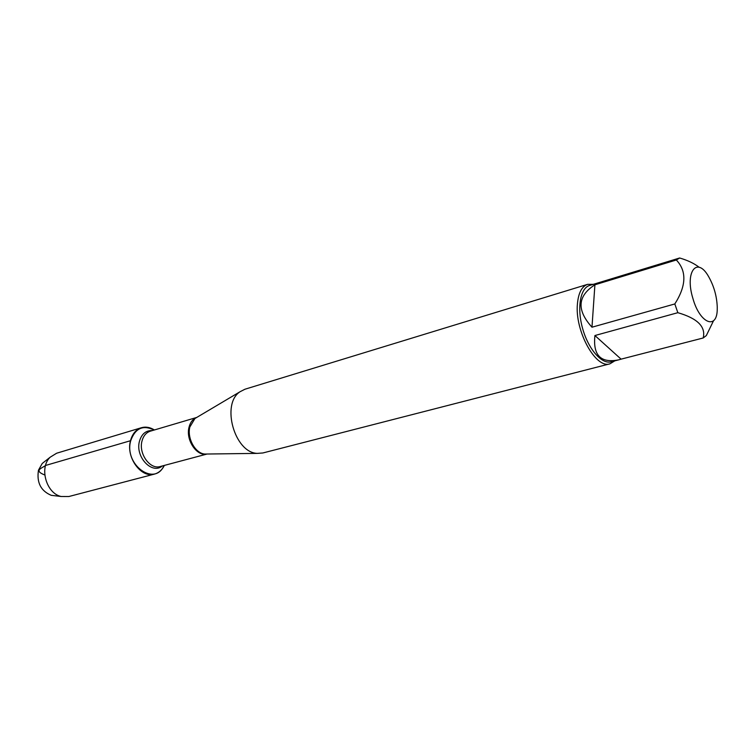 <?xml version="1.0" encoding="UTF-8"?>
<svg xmlns="http://www.w3.org/2000/svg" width="755" height="755" viewBox="0 0 755 755"><rect width="100%" height="100%" fill="white"/><g stroke="black" fill="none" stroke-linecap="round" stroke-linejoin="round"><path stroke-width="1.13" d="M587.616 284.342L244.931 389.231L239.996 391.769C220.885 404.048 234.626 452.868 257.323 453.377L262.863 452.972L609.974 363.806C595.78 369.186 574.583 330.699 577.443 303.708C578.472 292.817 581.869 286.362 587.616 284.342L593.26 284.342M164.061 465.495C154.775 487.069 123.726 464.646 130.738 440.656C135.268 428.179 143.054 424.65 154.095 430.057M614.787 360.862L609.974 363.806M717.241 308.361L717.25 307.106C716.844 296.319 714.003 286.211 708.719 276.792C697.129 255.803 684.549 271.677 692.911 298.461C699.97 324.008 717.59 330.397 717.241 308.361M598.498 282.748L679.481 258.04M699.092 267.223C694.043 263.353 687.56 260.277 679.651 257.993L676.338 259.994C686.842 271.149 686.342 285.805 674.819 303.954L677.839 312.693C697.535 318.384 705.982 326.811 703.179 337.985L706.321 335.579L713.494 320.818M594.912 284.795C577.471 295.969 576.49 310.097 591.977 327.208L594.912 284.795L676.338 259.994M591.977 327.208L674.819 303.954M594.921 335.531C592.826 355.294 600.744 363.4 618.666 359.861L621.082 359.154L594.921 335.531L677.839 312.693M621.082 359.154L703.179 337.985M618.666 359.861L611.04 361.824C601.716 364.467 588.353 349.159 582.643 328.614C576.801 308.115 580.227 288.089 589.561 285.475L679.566 258.012M164.363 465.41C162.099 469.978 158.814 472.866 154.511 474.083C141.128 478.519 125.651 457.152 130.53 440.543C132.408 433.785 136.051 429.51 141.468 427.707C145.772 426.509 150.075 427.264 154.397 429.973M154.511 474.083L68.818 496.535L61.221 496.507C46.272 493.515 38.967 467.572 50.17 457.209L56.634 453.226L141.468 427.707M44.96 461.314L42.252 463.447L38.477 470.157C36.551 482.52 40.798 490.901 51.217 495.318L54.643 495.724M44.781 474.989C33.031 470.412 42.497 468.015 45.545 465.467L130.738 440.656M196.847 417.383L194.941 418.506L189.845 427.009C186.872 438.353 195.46 453.632 204.945 454.057L207.153 454.029M206.813 454.066C196.781 456.615 185.598 439.995 189.005 427.33C190.26 422.338 192.77 419.063 196.536 417.524M196.678 417.458L150.33 431.171C146.196 432.539 143.422 435.805 142.015 440.977C138.354 453.632 150.113 469.903 160.268 466.505L206.974 454.048M162.287 465.967C151.981 474.914 134.928 456.671 139.486 441.184C141.676 433.87 145.96 430.341 152.331 430.586M206.927 454.029L257.323 453.377M196.649 417.496L239.996 391.769M51.217 495.318L61.221 496.507M42.252 463.447L50.17 457.209"/></g></svg>
